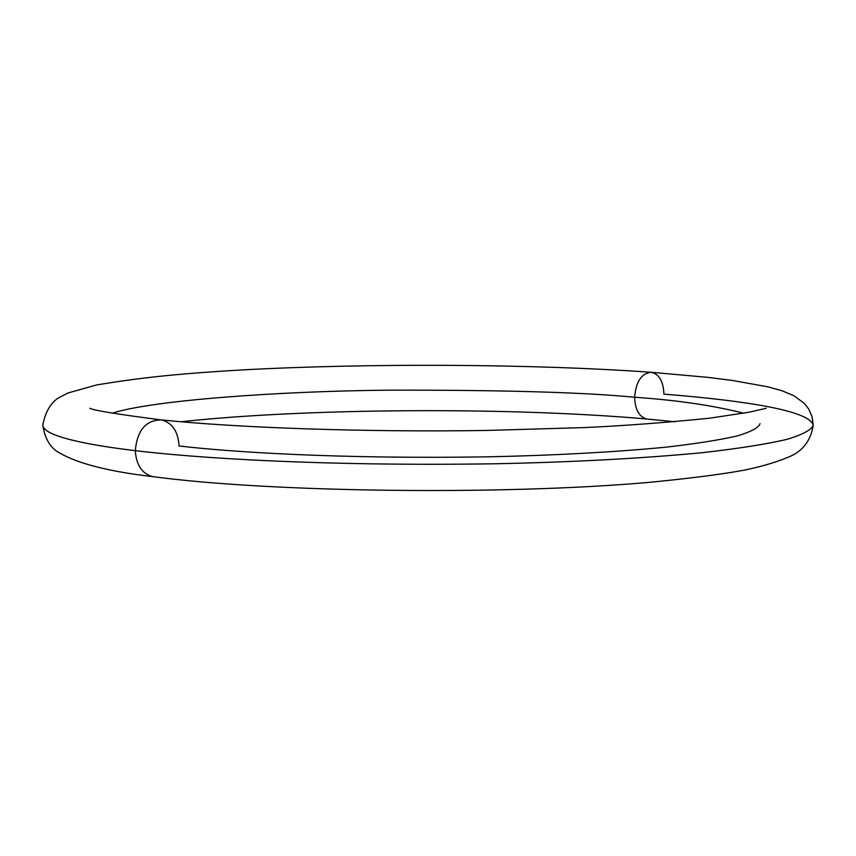 <?xml version="1.0" encoding="UTF-8"?>
<svg xmlns="http://www.w3.org/2000/svg" width="856" height="856" viewBox="0 0 856 856"><rect width="100%" height="100%" fill="white"/><g stroke="black" fill="none" stroke-linecap="round" stroke-linejoin="round"><path stroke-width="1.28" d="M651.694 372.328C641.722 372.916 636.029 381.22 634.617 397.259C584.102 392.326 502.279 389.962 389.148 390.165C277.012 391.171 150.988 400.501 112.254 413.223C150.988 400.501 277.012 391.171 389.148 390.165C502.279 389.962 584.102 392.326 634.617 397.259C636.029 381.22 641.722 372.916 651.694 372.328C659.355 374.404 663.411 381.669 663.892 394.124C722.721 398.864 809.262 408.259 813.2 425.207C811.595 429.83 802.8 434.57 786.803 439.417C766.088 444.221 737.754 448.662 701.802 452.738C641.037 458.484 572.439 462.154 496.009 463.759C318.175 466.499 192.771 457.65 135.302 450.652C137.26 430.097 146.055 419.857 161.666 419.932C172.388 422.95 178.187 431.627 179.054 445.976C229.333 451.882 337.467 459.265 489.193 456.804C554.388 455.392 612.917 452.225 664.759 447.303C695.457 443.804 719.671 440.005 737.412 435.886C751.119 431.734 758.662 427.668 760.032 423.699M161.666 419.932C146.055 419.857 137.26 430.097 135.302 450.652C88.254 445.088 43.431 436.325 42.8 425.207C43.431 436.325 88.254 445.088 135.302 450.652C192.771 457.65 318.175 466.499 496.009 463.759C572.439 462.154 641.037 458.484 701.802 452.738C737.754 448.662 766.088 444.221 786.803 439.417C802.8 434.57 811.595 429.83 813.2 425.207L812.066 416.626L808.802 409.179L804.362 403.444L794.272 395.943L781.967 390.732L768.035 386.848L731.976 380.385L707.816 377.357L651.502 372.296M634.617 397.259C676.55 400.105 712.93 405.423 743.746 413.223C712.93 405.423 676.55 400.105 634.617 397.259C635.12 409.617 639.122 416.861 646.644 418.991L647.703 419.098L646.644 418.991C639.122 416.861 635.12 409.617 634.617 397.259M135.302 450.652C136.2 464.797 141.861 473.432 152.282 476.546L154.465 476.856L152.282 476.546C141.861 473.432 136.2 464.797 135.302 450.652M650.667 372.242C531.886 363.875 369.557 363.04 242.291 369.91C187.699 373.205 147.585 376.415 96.621 384.965L68.009 392.968L57.823 398.297C50.237 403.529 45.24 412.496 42.8 425.207C44.919 438.978 50.547 448.244 59.685 453.017C78.217 463.706 109.226 471.57 152.689 476.632C270.785 492.457 502.429 495.292 648.805 482.399C689.455 478.45 721.255 474.374 744.185 470.169C763.563 466.167 779.688 461.202 792.538 455.285C804.223 449.154 811.103 439.128 813.2 425.207M159.473 419.675C116.138 414.069 92.908 410.259 89.805 408.259M161.292 419.868C236.962 427.84 365.041 432.323 486.24 430.461L584.766 427.572C622.922 425.828 664.491 422.714 709.474 418.22L749.043 412.218L766.195 408.259M674.999 421.762L646.869 419.023C510.743 406.953 306.234 408.055 181.001 421.762"/></g></svg>
